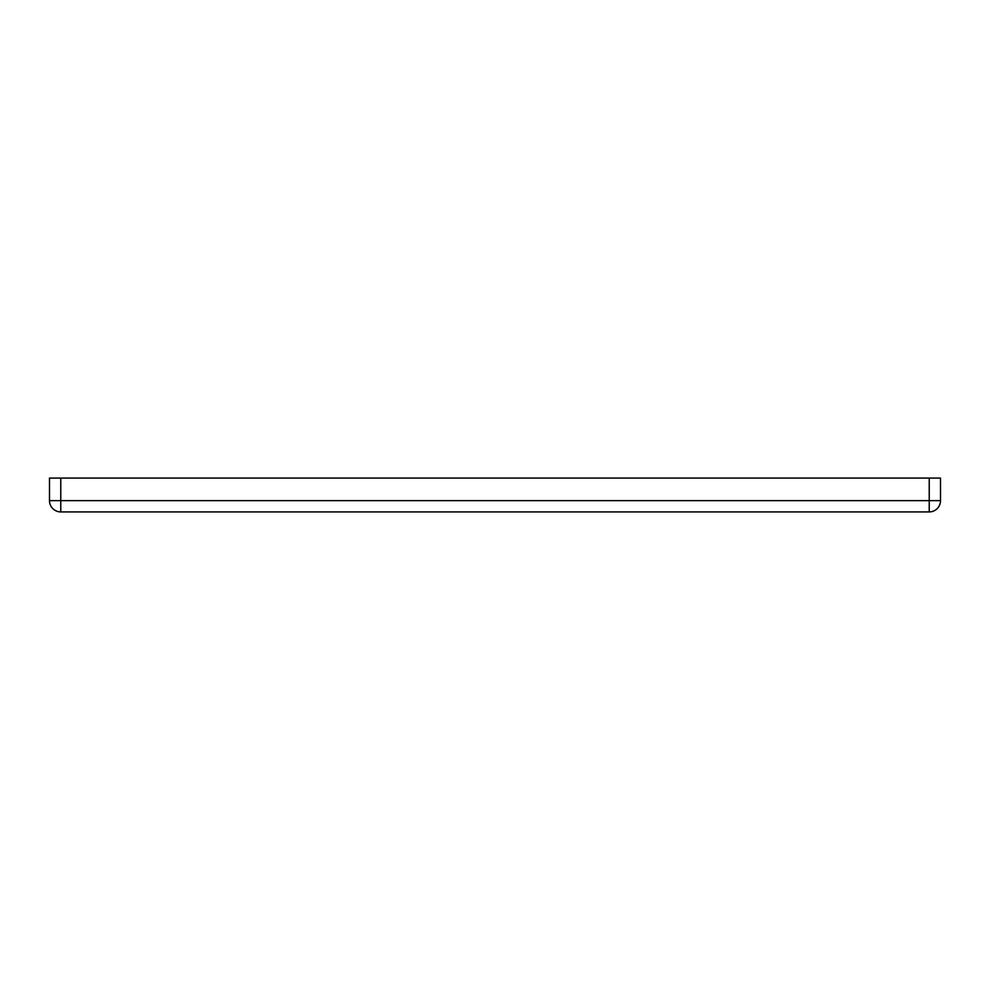 <?xml version="1.0" encoding="UTF-8"?>
<svg xmlns="http://www.w3.org/2000/svg" width="990" height="990" viewBox="0 0 990 990"><rect width="100%" height="100%" fill="white"/><g stroke="black" fill="none" stroke-linecap="round" stroke-linejoin="round"><path stroke-width="1.49" d="M929.226 478.083L940.5 478.083L940.5 500.643A11.274 11.274 0 0 1 929.226 511.917L60.774 511.917A11.274 11.274 0 0 1 49.5 500.643L49.5 478.083L60.774 478.083L60.774 500.643L929.226 500.643L929.226 478.083L60.774 478.083M929.226 511.917L929.226 500.643L940.5 500.643M49.5 500.643L60.774 500.643L60.774 511.917A11.274 11.274 0 0 1 49.5 500.643"/></g></svg>
